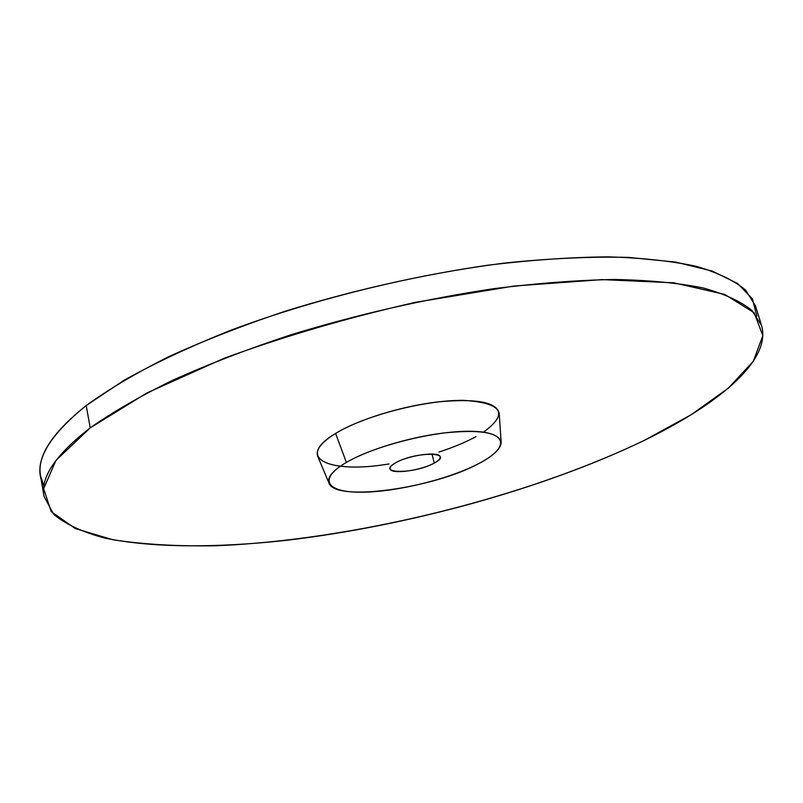 <?xml version="1.0" encoding="UTF-8"?>
<svg xmlns="http://www.w3.org/2000/svg" width="803" height="803" viewBox="0 0 803 803"><rect width="100%" height="100%" fill="white"/><g stroke="black" fill="none" stroke-linecap="round" stroke-linejoin="round"><path stroke-width="1.2" d="M329.029 483.155L317.797 456.505C315.248 450.132 321.18 442.433 335.604 433.429L346.374 462.428C332.593 470.648 326.831 477.594 329.089 483.276C335.393 502.186 434.092 488.314 479.1 463.401C493.704 455.622 501.062 448.576 501.162 442.282C498.814 432.345 479.431 429.264 443.015 433.058C408.637 437.364 368.035 449.78 346.374 462.428L335.604 433.429C358.299 419.567 401.209 406.228 437.595 401.952C476.139 398.308 496.655 402.082 499.175 413.294L501.162 442.282M756.878 316.181L752.381 298.826L737.666 283.529L712.131 271.033L675.594 262.089L628.448 257.392C592.112 256.508 551.812 258.295 507.536 262.742C416.667 273.853 315.679 298.485 231.224 330.093C190.622 346.314 154.939 363.026 124.174 380.21L86.212 405.545C46.052 438.107 31.979 464.927 43.984 486.016L40.582 476.049C36.727 456.435 51.934 432.927 86.212 405.545L90.217 427.879C55.668 454.639 40.27 477.464 44.014 496.344L53.691 514.372C65.926 524.419 83.04 532.329 105.022 538.11C152.229 547.937 216.178 547.977 285.567 540.419C407.713 526.106 543.792 488.856 644.247 440.405L691.142 414.76L728.421 388.07L753.314 361.27L762.85 335.624L754.107 312.718L724.748 294.44L673.747 282.797L602.22 279.605L514.01 286.039L415.763 302.269C347.88 317.657 283.921 336.357 223.876 358.369L146.909 392.978L90.217 427.879L55.959 460.42L43.673 488.696L51.171 511.581L75.362 528.595L112.892 539.757C143.325 544.434 177.624 546.431 215.776 545.749C352.527 540.258 523.707 498.392 644.247 440.405C718.996 404.009 771.753 360.135 761.515 325.416L751.909 310.44C740.898 301.416 724.617 293.918 703.067 287.926C678.455 282.987 648.934 280.177 614.486 279.484C577.508 280.147 537.227 283.218 493.634 288.699C425.49 298.907 357.807 314.304 290.576 334.901C247.756 349.094 208.579 364.15 173.057 380.07C140.234 396.16 112.621 412.1 90.217 427.879L86.212 405.545C108.445 389.405 135.868 373.164 168.479 356.813C203.801 340.673 242.757 325.456 285.346 311.173C352.226 290.495 419.618 275.188 487.521 265.261C530.964 259.991 571.134 257.191 608.042 256.85C642.44 257.883 671.95 261.065 696.582 266.405C718.183 272.799 734.534 280.719 745.646 290.154L755.422 305.752L761.515 325.416M476.028 436.601C465.65 442.232 453.304 447.381 438.97 452.039M389.003 463.943C329.451 474.081 293.687 458.292 335.604 433.429C364.331 415.683 425.439 399.854 463.722 400.356C502.377 402.945 508.972 413.545 483.506 432.155M432.034 454.016L434.222 463.07C438.478 460.721 440.456 458.654 440.144 456.867C439.924 450.945 408.747 455.03 395.688 462.789C391.673 465.088 389.816 467.085 390.128 468.781C390.599 474.693 421.003 470.688 434.222 463.07L432.034 454.016M479.1 463.401C509.052 447.853 508.44 432.225 472.475 431.311C436.942 430.137 375.111 445.424 346.374 462.428C317.085 479.431 326.911 492.711 362.143 492.199C397.013 491.908 449.59 478.989 479.1 463.401M434.222 463.07C414.92 474.171 374.69 474.192 395.688 462.789C415.673 451.166 456.214 451.788 434.222 463.07M40.582 476.049L44.014 496.344"/></g></svg>
